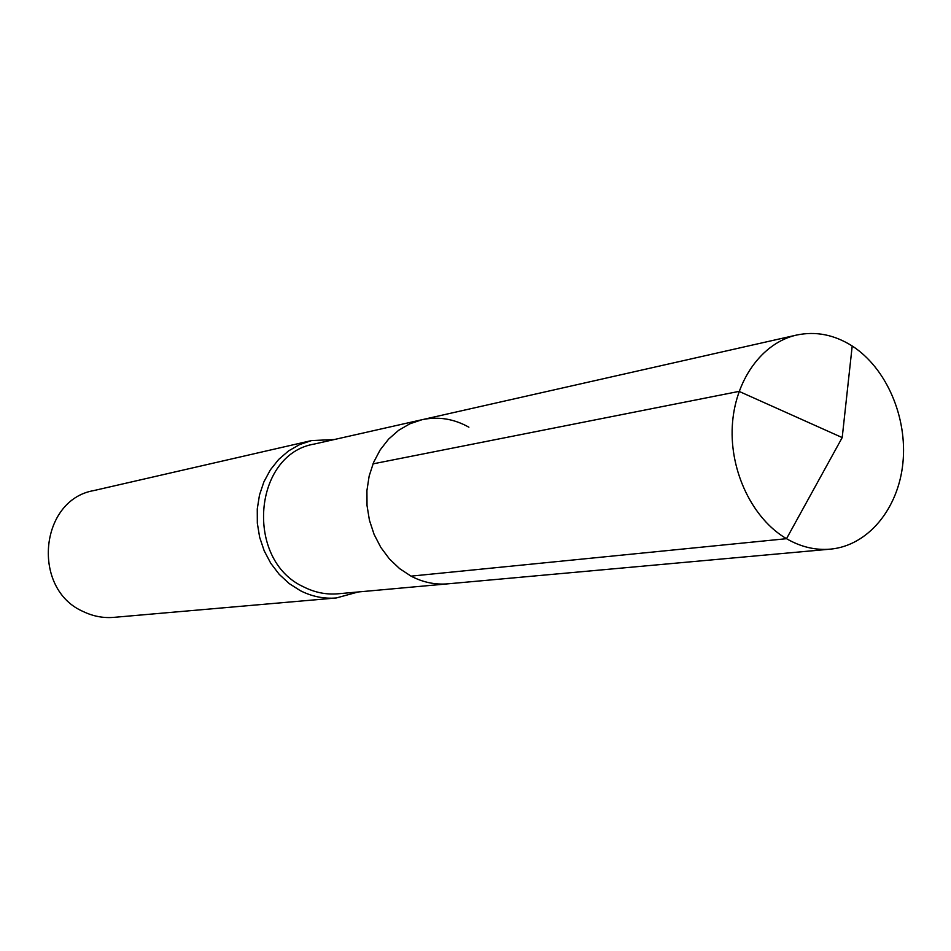 <?xml version="1.0" encoding="UTF-8"?>
<svg xmlns="http://www.w3.org/2000/svg" width="951" height="951" viewBox="0 0 951 951"><rect width="100%" height="100%" fill="white"/><g stroke="black" fill="none" stroke-linecap="round" stroke-linejoin="round"><path stroke-width="1.43" d="M468.891 427.189C453.841 418.773 438.209 416.288 422.006 419.712L314.436 444.022C253.085 453.972 244.478 560.139 303.595 586.862C314.698 592.497 326.181 594.815 338.045 593.793L447.873 583.831C435.213 584.913 422.933 582.357 411.046 576.14L399.634 568.65L389.446 558.974L380.84 547.431L374.088 534.379L369.428 520.245L367.015 505.48L366.92 490.585L369.154 476.047L373.624 462.329L380.186 449.882L388.614 439.1L398.624 430.316L409.869 423.789L422.006 419.712L409.869 423.789L398.624 430.316L388.614 439.1L380.186 449.882L373.624 462.329L369.154 476.047L366.92 490.585L367.015 505.48L369.428 520.245L374.088 534.379L380.84 547.431L389.446 558.974L399.634 568.65L411.046 576.14C422.933 582.357 435.213 584.913 447.873 583.831L830.378 549.143C815.399 550.427 800.778 546.944 786.513 538.694L411.046 576.14M334.193 439.552L311.5 440.586L299.565 444.604L288.51 450.952L278.667 459.452L270.381 469.853L263.914 481.824L259.492 494.995L257.269 508.94L257.329 523.205L259.659 537.315L264.2 550.831L270.785 563.301L279.202 574.321L289.163 583.545L300.35 590.678C311.94 596.562 323.922 598.987 336.309 597.965L358.218 591.962M336.309 597.965L113.811 617.365C103.302 618.233 93.174 616.319 83.426 611.636C31.228 589.37 39.324 499.846 93.828 490.573L311.5 440.586M373.006 463.862L739.082 391.384L842.206 437.579L852.203 345.998C834.312 334.693 815.792 331.043 796.629 335.049C761.953 342.74 734.671 380.531 732.294 426.191C729.797 471.815 752.776 519.008 786.513 538.694L842.206 437.579L852.203 345.998C886.487 368.085 907.634 417.441 902.891 463.161C898.279 508.892 868.001 545.719 830.378 549.143M422.006 419.712L796.629 335.049"/></g></svg>
